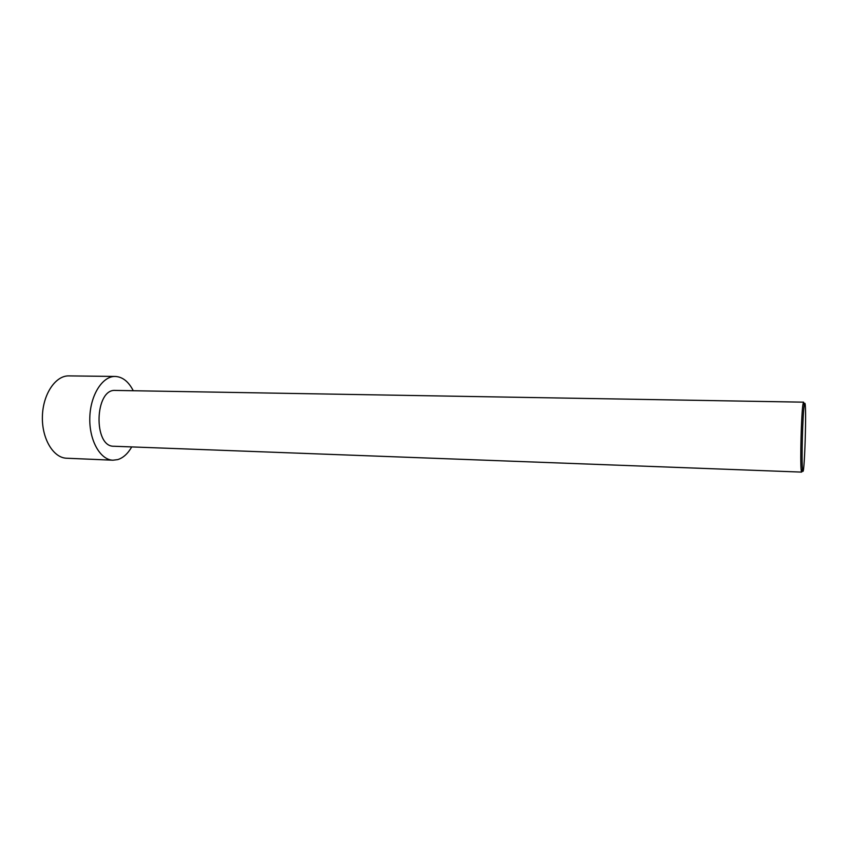 <?xml version="1.0" encoding="UTF-8"?>
<svg xmlns="http://www.w3.org/2000/svg" width="848" height="848" viewBox="0 0 848 848"><rect width="100%" height="100%" fill="white"/><g stroke="black" fill="none" stroke-linecap="round" stroke-linejoin="round"><path stroke-width="1.27" d="M131.726 446.917C127.868 453.659 123.204 457.888 117.734 459.605L112.954 460.199L66.621 458.227C53.307 457.92 41.7 438.596 42.4 416.368C42.919 394.129 55.555 375.473 68.868 375.897L115.243 376.448C122.589 376.841 128.599 381.6 133.263 390.737M112.954 460.199C100.202 459.934 89.104 440.292 89.803 417.661C90.344 395.03 102.491 376.024 115.243 376.448M801.964 471.541L802.346 469.379M804.116 404.92L803.575 402.164L803.035 403.924C801.392 412.298 800.035 461.863 801.212 470.322L801.667 472.103L113.908 446.249C93.057 447.097 94.658 388.437 115.434 390.43L803.575 402.164M804.582 403.627L804.264 405.058C802.706 413.199 801.402 461.047 802.505 469.251C804.328 485.999 807.126 396.928 804.582 403.627M804.264 405.058L803.035 403.924M802.505 469.251L801.212 470.322"/></g></svg>
